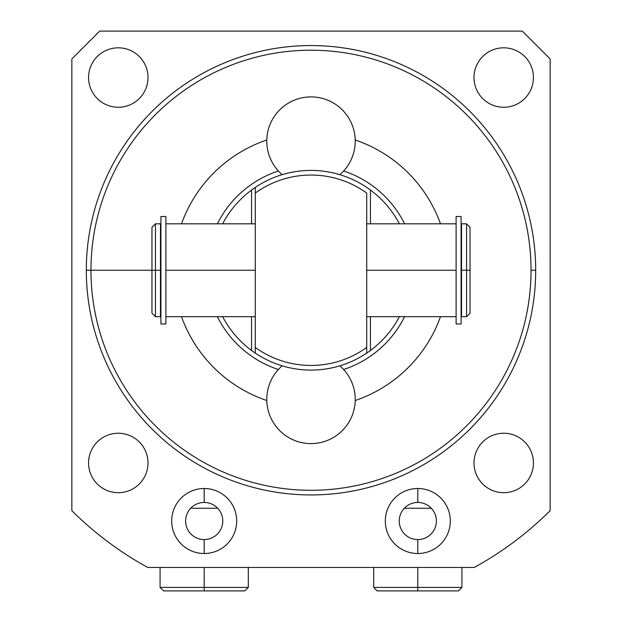 <?xml version="1.0" encoding="UTF-8"?>
<svg xmlns="http://www.w3.org/2000/svg" width="622" height="622" viewBox="0 0 622 622"><rect width="100%" height="100%" fill="white"/><g stroke="black" fill="none" stroke-linecap="round" stroke-linejoin="round"><path stroke-width="0.93" d="M474.298 567.451A339.107 339.107 0 0 0 550.151 510.67A339.107 339.107 0 0 1 474.298 567.451L147.702 567.451A339.107 339.107 0 0 1 71.849 510.67A339.107 339.107 0 0 0 147.702 567.451L474.298 567.451M181.507 223.811A137.571 137.571 0 0 1 266.784 139.981A137.571 137.571 0 0 0 181.507 223.811M355.216 139.981A137.571 137.571 0 0 1 440.493 223.811A137.571 137.571 0 0 0 355.216 139.981M440.493 316.691A137.571 137.571 0 0 1 355.216 400.521A137.571 137.571 0 0 0 440.493 316.691M266.784 400.521A137.571 137.571 0 0 1 181.507 316.691A137.571 137.571 0 0 0 266.784 400.521M90.96 270.251A220.04 220.04 0 0 0 311 490.291A220.04 220.04 0 0 0 531.04 270.251A220.04 220.04 0 0 0 311 50.211A220.04 220.04 0 0 0 90.96 270.251L86.31 270.251A224.69 224.69 0 0 0 311 494.941A224.69 224.69 0 0 0 535.69 270.251A224.69 224.69 0 0 0 311 45.562A224.69 224.69 0 0 0 86.31 270.251L90.96 270.251A220.04 220.04 0 0 1 311 50.211A220.04 220.04 0 0 1 531.04 270.251L535.69 270.251A224.69 224.69 0 0 0 311 45.562A224.69 224.69 0 0 0 86.31 270.251A224.69 224.69 0 0 0 311 494.941A224.69 224.69 0 0 0 535.69 270.251L531.04 270.251A220.04 220.04 0 0 1 311 490.291A220.04 220.04 0 0 1 90.96 270.251L151.955 270.251L90.96 270.251M522.286 31.1L550.151 58.966L550.151 510.67L550.151 58.966L522.286 31.1L99.714 31.1L522.286 31.1M71.849 510.67L71.849 58.966L99.714 31.1L71.849 58.966L71.849 510.67M533.435 77.54A29.716 29.716 0 0 0 503.711 47.816A29.716 29.716 0 0 0 473.995 77.54A29.716 29.716 0 0 0 503.711 107.256A29.716 29.716 0 0 0 533.435 77.54A29.716 29.716 0 0 0 503.711 47.816A29.716 29.716 0 0 0 473.995 77.54A29.716 29.716 0 0 0 503.711 107.256A29.716 29.716 0 0 0 533.435 77.54M148.005 77.54A29.716 29.716 0 0 0 118.289 47.816A29.716 29.716 0 0 0 88.565 77.54A29.716 29.716 0 0 0 118.289 107.256A29.716 29.716 0 0 0 148.005 77.54A29.716 29.716 0 0 0 118.289 47.816A29.716 29.716 0 0 0 88.565 77.54A29.716 29.716 0 0 0 118.289 107.256A29.716 29.716 0 0 0 148.005 77.54M148.005 462.962A29.716 29.716 0 0 0 118.289 433.246A29.716 29.716 0 0 0 88.565 462.962A29.716 29.716 0 0 0 118.289 492.686A29.716 29.716 0 0 0 148.005 462.962A29.716 29.716 0 0 0 118.289 433.246A29.716 29.716 0 0 0 88.565 462.962A29.716 29.716 0 0 0 118.289 492.686A29.716 29.716 0 0 0 148.005 462.962M533.435 462.962A29.716 29.716 0 0 0 503.711 433.246A29.716 29.716 0 0 0 473.995 462.962A29.716 29.716 0 0 0 503.711 492.686A29.716 29.716 0 0 0 533.435 462.962A29.716 29.716 0 0 0 503.711 433.246A29.716 29.716 0 0 0 473.995 462.962A29.716 29.716 0 0 0 503.711 492.686A29.716 29.716 0 0 0 533.435 462.962M450.312 521.011A32.507 32.507 0 0 0 417.805 488.503A32.507 32.507 0 0 0 385.298 521.011A32.507 32.507 0 0 0 417.805 553.518A32.507 32.507 0 0 0 450.312 521.011A32.507 32.507 0 0 0 417.805 488.503A32.507 32.507 0 0 0 385.298 521.011A32.507 32.507 0 0 0 417.805 553.518A32.507 32.507 0 0 0 450.312 521.011M236.702 521.011A32.507 32.507 0 0 0 204.195 488.503A32.507 32.507 0 0 0 171.688 521.011A32.507 32.507 0 0 0 204.195 553.518A32.507 32.507 0 0 0 236.702 521.011A32.507 32.507 0 0 0 204.195 488.503A32.507 32.507 0 0 0 171.688 521.011A32.507 32.507 0 0 0 204.195 553.518A32.507 32.507 0 0 0 236.702 521.011M404.595 223.811A104.48 104.48 0 0 0 343.632 170.996A104.48 104.48 0 0 1 404.595 223.811M278.368 170.996A104.48 104.48 0 0 0 217.405 223.811A104.48 104.48 0 0 1 278.368 170.996M251.56 190.037L251.56 223.811L251.56 190.037L255.277 187.409L255.277 353.094A99.839 99.839 0 0 0 366.723 353.094A99.839 99.839 0 0 1 255.277 353.094L251.56 350.466L251.56 316.691L251.56 350.466A99.839 99.839 0 0 1 222.614 316.691A99.839 99.839 0 0 0 255.036 352.931A99.839 99.839 0 0 1 251.56 350.466L255.277 353.094L255.277 347.434A95.197 95.197 0 0 0 366.723 347.434L366.723 193.069A95.197 95.197 0 0 0 255.277 193.069L255.277 347.434A95.197 95.197 0 0 0 366.723 347.434L366.723 193.069A95.197 95.197 0 0 0 255.277 193.069L255.277 187.409A99.839 99.839 0 0 1 366.723 187.409L370.44 190.037L370.44 223.811L370.44 190.037A99.839 99.839 0 0 1 399.386 223.811A99.839 99.839 0 0 0 366.941 187.556A99.839 99.839 0 0 1 370.44 190.037L366.723 187.409A99.839 99.839 0 0 0 255.277 187.409L251.56 190.037A99.839 99.839 0 0 0 222.614 223.811A99.839 99.839 0 0 1 255.129 187.51M217.405 316.691A104.48 104.48 0 0 0 278.368 369.507A104.48 104.48 0 0 1 217.405 316.691M343.632 369.507A104.48 104.48 0 0 0 404.595 316.691A104.48 104.48 0 0 1 343.632 369.507M370.44 350.466L370.44 316.691L370.44 350.466L366.723 353.094L366.723 347.434L366.723 353.094L370.44 350.466A99.839 99.839 0 0 0 399.386 316.691A99.839 99.839 0 0 1 366.949 352.946M160.453 270.251L160.911 270.251L160.453 270.251L160.453 223.811L160.453 316.691L155.438 316.691L155.438 270.251L160.453 270.251L155.438 270.251L155.438 316.691L151.955 313.208L151.955 270.251L155.438 270.251L155.438 223.811L155.438 270.251L151.955 270.251L151.955 227.294L151.955 270.251L151.955 227.294L155.438 223.811L160.453 223.811L160.453 270.251M470.045 270.251L470.045 227.294L470.045 313.208L466.562 316.691L466.562 270.251L470.045 270.251L466.562 270.251L466.562 316.691L461.547 316.691L461.547 270.251L466.562 270.251L466.562 223.811L466.562 270.251L461.547 270.251L461.547 223.811L461.547 270.251L461.547 223.811L466.562 223.811L470.045 227.294L470.045 270.251M461.089 270.251L461.547 270.251L461.089 270.251M165.887 270.251L255.277 270.251L165.887 270.251M366.723 270.251L456.113 270.251L366.723 270.251M255.277 316.691L165.887 316.691L165.887 227.022M160.911 315.525L160.911 227.022L160.453 227.022M165.887 216.495L165.887 324.008L160.911 324.008L160.911 216.495L165.887 216.495M366.723 316.691L456.113 316.691L456.113 223.811L366.723 223.811M461.089 315.525L461.089 227.022L461.547 227.022M456.113 324.008L456.113 216.495L461.089 216.495L461.089 324.008L456.113 324.008M338.834 366.133L335.74 366.98M334.589 367.268L331.402 367.983M331.137 368.037L326.449 368.893M322.258 369.452L321.333 369.554M300.714 369.561L299.812 369.46M295.59 368.893L290.925 368.053M290.622 367.991L287.418 367.268M286.268 366.98L283.165 366.133M283.165 174.37L286.252 173.53M287.395 173.243L290.591 172.519M290.863 172.465L295.551 171.618M299.742 171.05L300.667 170.949M321.341 170.949L322.266 171.05M326.449 171.618L331.137 172.465M331.394 172.519L334.543 173.227M335.724 173.522L338.834 174.37M433.596 590.9L417.805 590.9L417.805 587.417L461.921 587.417L417.805 587.417L417.805 567.451L417.805 587.417L373.69 587.417L417.805 587.417L417.805 590.9L377.173 590.9L373.69 587.417L373.69 567.451M461.921 567.451L461.921 587.417L458.437 590.9L417.805 590.9M248.31 567.451L248.31 587.417L204.195 587.417L204.195 567.451L204.195 587.417L248.31 587.417L244.827 590.9L204.195 590.9L204.195 587.417L160.079 587.417L204.195 587.417L204.195 590.9L163.563 590.9L160.079 587.417L160.079 567.451M188.404 590.9L204.195 590.9M311 443.603A44.232 44.232 0 0 0 339.837 365.837A44.232 44.232 0 0 1 311 443.603A44.232 44.232 0 0 1 282.163 365.837A44.232 44.232 0 0 0 311 443.603M339.837 174.665A44.232 44.232 0 0 0 311 96.9A44.232 44.232 0 0 0 282.163 174.665A44.232 44.232 0 0 1 311 96.9A44.232 44.232 0 0 1 339.837 174.665M417.805 488.503L417.805 502.436A18.574 18.574 0 0 0 399.231 521.011A18.574 18.574 0 0 0 417.805 539.585L417.805 553.518L417.805 539.585A18.574 18.574 0 0 1 399.231 521.011A18.574 18.574 0 0 1 417.805 502.436L417.805 488.503M417.805 539.585A18.574 18.574 0 0 0 436.38 521.011A18.574 18.574 0 0 0 417.805 502.436A18.574 18.574 0 0 1 436.38 521.011A18.574 18.574 0 0 1 417.805 539.585M204.195 502.436L204.195 488.503L204.195 502.436A18.574 18.574 0 0 1 222.769 521.011A18.574 18.574 0 0 1 204.195 539.585A18.574 18.574 0 0 0 222.769 521.011A18.574 18.574 0 0 0 204.195 502.436A18.574 18.574 0 0 0 185.62 521.011A18.574 18.574 0 0 0 204.195 539.585L204.195 553.518L204.195 539.585A18.574 18.574 0 0 1 185.62 521.011A18.574 18.574 0 0 1 204.195 502.436M404.316 508.244L431.295 508.244L404.316 508.244M190.705 508.244L217.684 508.244L190.705 508.244M160.911 313.48L160.453 313.48M461.547 313.48L461.089 313.48M255.277 223.811L165.887 223.811"/></g></svg>
